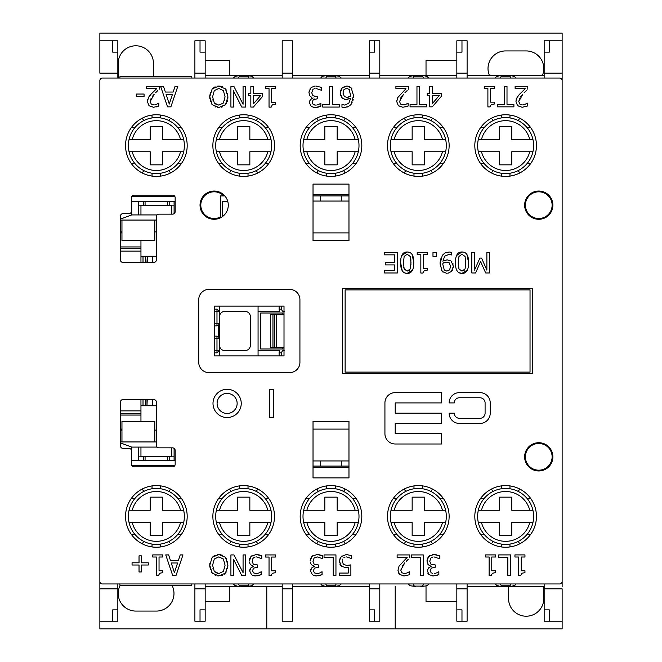 <?xml version="1.0" encoding="UTF-8"?>
<svg xmlns="http://www.w3.org/2000/svg" width="662" height="662" viewBox="0 0 662 662"><rect width="100%" height="100%" fill="white"/><g stroke="black" fill="none" stroke-linecap="round" stroke-linejoin="round"><path stroke-width="0.99" d="M219.544 350.264A2.565 2.565 0 0 1 219.329 351.29A2.565 2.565 0 0 0 219.544 350.264L219.544 338.704L216.979 338.704L216.979 350.264L219.544 350.264L216.979 352.829L214.662 352.829M214.662 309.171L216.979 309.171L219.544 311.736L216.979 311.736L216.979 323.296L219.544 323.296L219.544 311.736A2.565 2.565 0 0 0 219.329 310.71A2.565 2.565 0 0 1 219.544 311.736M258.064 306.092L258.064 355.908M219.544 355.908L219.544 306.092M219.544 316.618A5.139 5.139 0 0 1 224.683 311.479L245.221 311.479A5.139 5.139 0 0 1 250.36 316.618L250.36 345.382A5.139 5.139 0 0 1 245.221 350.521L224.683 350.521A5.139 5.139 0 0 1 219.544 345.382M219.544 323.296A2.565 2.565 0 0 1 219.329 324.322A2.565 2.565 0 0 0 219.544 323.296L218.352 325.464L218.352 336.536L219.544 338.704M214.662 336.139L216.979 336.139L216.979 338.704L214.662 338.704M218.352 336.536L216.979 336.139M214.662 323.296L216.979 323.296L216.979 325.861L218.352 325.464M216.979 325.861L214.662 325.861M279.124 306.092L279.124 309.171L281.689 309.171A2.565 2.565 0 0 0 284.006 311.728L284.263 311.736M284.263 350.264L284.006 350.264A2.565 2.565 0 0 0 281.689 352.829L279.124 352.829L279.124 355.908M284.006 348.973L260.638 348.973L260.638 313.027L284.006 313.027M284.006 314.822L270.394 314.822L270.394 347.178L284.006 347.178M282.202 348.973L282.202 347.178M282.202 314.822L282.202 313.027M279.124 352.829A5.139 5.139 0 0 1 279.811 350.264L258.064 350.264M281.689 355.908L281.689 352.829M281.689 309.171L281.689 306.092M258.064 311.736L279.811 311.736A5.139 5.139 0 0 1 279.124 309.171M194.893 583.958L194.893 621.196L200.023 621.196L200.023 609.868L205.162 609.868L205.162 583.958M205.162 609.868L205.162 621.196L200.023 621.196L200.023 609.868M530.03 289.906L530.03 372.094L345.125 372.094L345.125 289.906L530.03 289.906M342.56 373.633L342.56 288.367L532.596 288.367L532.596 373.633L342.56 373.633M102.436 583.958A2.565 2.565 0 0 1 99.871 581.393L99.871 80.607A2.565 2.565 0 0 1 102.436 78.042L559.564 78.042A2.565 2.565 0 0 1 562.129 80.607L562.129 581.393A2.565 2.565 0 0 1 559.564 583.958L102.436 583.958M226.313 571.918L224.418 574.12M222.581 575.212L221.48 575.584M209.854 567.168L209.755 565.207L212.221 573.135L218.841 575.915L217.235 575.799M215.928 575.501L215.067 575.187M212.221 573.135L211.236 571.72M210.4 569.775L210.168 568.948M217.219 554.624L218.841 554.508L212.221 557.305L209.755 565.207L209.854 563.288M212.221 557.305L215.084 555.219M218.841 575.915L225.452 573.135L227.918 565.207L225.469 557.305L218.841 554.508L220.446 554.615M221.811 554.93L222.589 555.211M225.469 557.305L226.33 558.496M227.587 561.823L227.769 562.89M227.918 565.207L227.645 568.319M397.713 97.703L396.745 101.634L398.367 105.754L402.877 107.277L408.131 106.044L405.765 106.872M402.877 107.277L398.243 105.63M396.745 101.634L396.795 100.69M397.812 97.521L405.988 88.683L397.812 97.521M404.904 92.779L407.171 90.545M405.525 104.422L403.075 104.894L400.56 104.066L399.542 101.485L403.605 94.161L400.402 98.29M403.075 104.894L404.11 104.811M408.131 106.044L408.131 103.115L405.988 104.248L407.113 103.677M341.096 89.411L342.113 88.013L340.185 93.176L342.411 98.423L346.392 99.639L350.67 98.208L345.481 99.598M344.885 99.523L344.397 99.424M342.411 98.423L341.6 97.67M340.591 95.882L340.384 95.163M340.185 93.176L340.707 90.255M344.116 86.598L346.706 86.085L342.113 88.013L343.123 87.152M349.346 86.598L351.241 87.947L347.525 86.126M352.126 102.66L351.257 104.133L353.5 95.543L351.241 87.947L352.018 88.965M353.5 95.543L353.417 97.604M353.21 99.176L352.954 100.376M346.06 107.302L344.298 107.443L348.369 106.574L350.736 104.786M348.229 106.64L347.459 106.954M342.171 107.227L343.76 107.434M343.487 107.418L343.015 107.376M518.263 95.742L519.794 94.012L517.047 97.521L515.979 101.634L517.601 105.754L522.103 107.277L527.366 106.044L524.991 106.872M522.103 107.277L517.477 105.63M515.979 101.634L516.021 100.69M516.137 99.937L516.261 99.399M517.047 97.521L517.477 96.801M519.794 94.012L525.223 88.683L519.794 94.012M524.014 92.903L526.472 90.471M519.72 98.133L518.776 101.485L522.839 94.161L520.771 96.602M524.759 104.422L523.336 104.811M525.223 104.248L527.217 103.115L525.223 104.248M226.313 103.495L225.452 104.712L227.918 96.793L227.852 98.406M227.463 100.69L227.273 101.336M209.854 98.746L209.755 96.793L212.221 104.712L218.841 107.492L225.452 104.712L224.418 105.705M222.581 106.789L221.48 107.161M218.841 107.492L217.235 107.376M215.928 107.079L215.067 106.764M212.221 104.712L211.236 103.297M210.4 101.352L210.168 100.533M212.146 88.956L209.755 96.793L209.854 94.865M210.127 93.218L210.384 92.266M217.219 86.201L218.841 86.085L212.221 88.882L215.084 86.796M227.918 96.793L225.469 88.882L218.841 86.085L220.446 86.201M221.811 86.507L222.589 86.788M225.469 88.882L226.33 90.073M227.587 93.4L227.769 94.467M149.703 95.742L151.226 94.012L148.478 97.521L147.411 101.634L149.033 105.754L153.543 107.277L158.797 106.044L156.431 106.872M153.543 107.277L148.909 105.63M147.411 101.634L147.46 100.69M147.568 99.937L147.692 99.399M148.478 97.521L148.917 96.801M151.226 94.012L156.654 88.683L151.226 94.012M155.57 92.779L157.829 90.545M151.159 98.133L150.208 101.485L154.271 94.161L152.202 96.602M156.191 104.422L154.776 104.811M158.797 106.044L158.797 103.115L156.654 104.248L157.779 103.677M313.507 89.08L314.864 88.576M314.673 105.035L315.708 105.117L313.209 104.48L312.125 102.246L313.292 99.689L317.222 98.803L317.222 96.52L312.96 95.791L311.728 92.812L312.861 89.61L312.017 90.959M314.334 96.362L314.798 96.445M314.632 99.027L313.292 99.689M313.209 104.48L313.987 104.869M318.116 104.662L316.626 105.043M318.372 107.112L315.493 107.492L320.656 106.325M311.512 106.557L314.433 107.451M313.672 107.352L313.052 107.211M311.951 98.357L313.126 97.935L310.445 99.557L309.328 102.536L311.165 106.325L309.328 102.536L309.609 100.955M309.973 100.194L310.47 99.523M310.519 96.544L311.736 97.306M309.948 89.006L310.743 87.98L308.931 92.614L309.899 95.882M308.931 92.614L309.402 90.057M314.574 86.159L311.372 87.425M315.973 88.468L321.418 90.264L321.418 87.351L315.807 86.085L318.869 86.457M346.971 567.698L348.229 567.591L348.229 573.069L339.606 573.069L339.606 575.485L350.877 575.485L350.877 564.893L346.814 565.398L349.817 565.1M348.229 567.591L347.252 567.682M339.581 562.849L339.49 561.467L341.609 566.424L346.367 567.706L341.609 566.424L340.467 565.24M340.045 564.496L339.854 564.041M346.35 554.508L351.729 555.675L346.35 554.508L341.302 556.519L339.565 560.317M339.788 559.249L339.962 558.72M341.302 556.519L342.064 555.84M343.876 557.636L345.159 557.032M342.411 560.102L342.742 559.084M315.559 564.785L316.022 564.868M319.341 573.085L317.843 573.466M313.093 575.179L316.717 575.915L322.08 574.649L319.68 575.518M319.638 575.526L318.348 575.791M316.717 575.915L315.162 575.816M311.628 564.868L314.351 566.358L311.67 567.971L310.552 570.958L312.39 574.748L310.552 570.958L310.735 569.659M314.351 566.159L313.813 566.027M310.221 562.046L311.289 564.521M310.643 558.438L311.968 556.403L310.155 561.028L310.329 559.423M316.933 573.532L314.433 572.903L313.349 570.669L314.516 568.112L318.447 567.226L318.447 564.943L314.185 564.214L312.952 561.235L314.086 558.033L317.197 556.883L322.642 558.687L322.642 555.774L317.032 554.508L311.968 556.403L312.745 555.732M317.032 554.508L320.094 554.88M431.516 557.495L432.865 556.999M432.344 564.785L432.948 564.885M432.675 573.457L431.996 573.292M436.126 573.085L434.628 573.466M427.95 557.429L428.753 556.403L426.94 561.028L428.372 564.827L431.136 566.358L428.455 567.971L427.338 570.958L429.175 574.748L433.502 575.915L438.856 574.649L436.457 575.518M436.423 575.526L435.133 575.791M433.502 575.915L432.435 575.874M431.525 575.741L431.061 575.634M429.175 574.748L427.9 573.35M427.338 570.958L427.52 569.659M431.136 566.159L429.762 565.737M428.372 564.827L427.9 564.305M426.94 561.028L427.412 558.48M432.228 554.64L433.817 554.508L428.753 556.403L429.53 555.732M433.982 556.883L439.427 558.687L439.427 555.774L433.817 554.508L436.879 554.88M406.989 575.51L404.101 575.915L408.95 574.873M398.648 573.184L397.97 570.272L399.591 574.393L404.101 575.915L401.991 575.675M400.212 574.889L399.591 574.393M397.97 570.272L399.037 566.159L407.213 557.321L399.037 566.159L397.97 570.272M406.129 561.417L408.388 559.183M406.749 573.06L404.3 573.532L401.784 572.704L400.767 570.123L404.83 562.799L402.364 565.787M404.3 573.532L405.334 573.449M409.356 574.682L409.356 571.753L407.213 572.887L408.338 572.324M253.877 557.495L255.226 556.999M258.453 573.093L256.07 573.532L253.571 572.903L252.495 570.669L253.654 568.112L257.584 567.226L257.584 564.943L253.323 564.214L252.09 561.235L253.223 558.033L252.23 559.887M254.696 564.785L255.3 564.885M256.07 573.532L256.988 573.466M252.239 575.179L255.855 575.915L261.217 574.649L258.817 575.518M258.776 575.526L257.485 575.791M255.855 575.915L254.299 575.816M252.098 565.729L250.724 564.827L253.488 566.358L250.807 567.971L249.698 570.958L251.527 574.748L249.698 570.958L249.872 569.659M253.488 566.159L252.958 566.027M249.359 562.046L250.162 564.173M250.31 557.429L251.113 556.403L249.293 561.028L249.773 558.48M256.335 556.883L261.78 558.687L261.78 555.774L256.169 554.508L251.113 556.403L251.891 555.732M256.169 554.508L259.231 554.88M402.223 270.725L400.634 262.698L400.891 258.743M401.76 255.507L407.188 251.99L409.621 252.412M412.178 254.63L413.767 262.682L413.51 266.654M412.608 269.972L407.188 273.389L404.772 272.959M455.696 266.554L455.696 258.743M456.565 255.507L462.002 251.99L464.426 252.412M466.983 254.63L468.58 262.682L468.324 266.654M467.413 269.972L462.002 273.389L459.08 272.727M447.181 259.835L451.145 261.051L447.181 259.835L443.763 260.729M452.444 270.079L451.443 271.453L453.379 266.29L451.145 261.051L451.939 261.796M452.974 263.6L453.122 264.105M453.379 266.29L453.296 267.514M451.443 271.453L447.86 273.307M443.019 272.19L441.513 270.518M449.208 252.023L445.17 252.867L442.324 255.309L440.056 263.931L440.147 261.937M440.329 260.563L440.677 258.908M442.324 255.309L444.922 253M449.266 252.023L451.592 252.305L449.266 252.023M125.548 145.582A30.816 30.816 0 0 1 171.781 118.895A30.816 30.816 0 0 1 171.781 172.269A30.816 30.816 0 0 1 125.548 145.582M212.866 145.582A30.816 30.816 0 0 1 259.09 118.895A30.816 30.816 0 0 1 259.09 172.269A30.816 30.816 0 0 1 212.866 145.582M300.184 145.582A30.816 30.816 0 0 1 346.408 118.895A30.816 30.816 0 0 1 346.408 172.269A30.816 30.816 0 0 1 300.184 145.582M387.502 145.582A30.816 30.816 0 0 1 433.726 118.895A30.816 30.816 0 0 1 433.726 172.269A30.816 30.816 0 0 1 387.502 145.582M474.811 145.582A30.816 30.816 0 0 1 521.044 118.895A30.816 30.816 0 0 1 521.044 172.269A30.816 30.816 0 0 1 474.811 145.582M552.886 205.162A14.125 14.125 0 0 1 531.694 217.393A14.125 14.125 0 0 1 531.694 192.932A14.125 14.125 0 0 1 552.886 205.162M228.274 205.162A14.125 14.125 0 0 1 207.09 217.393A14.125 14.125 0 0 1 207.09 192.932A14.125 14.125 0 0 1 228.274 205.162M198.741 362.329L198.741 299.671A10.269 10.269 0 0 1 209.018 289.393L289.65 289.393A10.269 10.269 0 0 1 299.927 299.671L299.927 362.329A10.269 10.269 0 0 1 289.65 372.607L209.018 372.607A10.269 10.269 0 0 1 198.741 362.329M348.973 184.102L348.973 240.604L313.027 240.604L313.027 184.102L348.973 184.102M131.506 211.07A2.565 2.565 0 0 1 128.941 213.636L122.983 213.636A2.565 2.565 0 0 0 120.418 216.209L120.418 259.86A2.565 2.565 0 0 0 122.983 262.433L153.799 262.433A2.565 2.565 0 0 0 156.373 259.86L156.373 216.722A2.565 2.565 0 0 1 158.938 214.149L172.6 214.149A2.565 2.565 0 0 0 175.165 211.583L175.165 197.715A2.565 2.565 0 0 0 172.6 195.149L134.08 195.149A2.565 2.565 0 0 0 131.506 197.715L131.506 211.07M125.548 516.418A30.816 30.816 0 0 1 171.781 489.731A30.816 30.816 0 0 1 171.781 543.105A30.816 30.816 0 0 1 125.548 516.418M212.866 516.418A30.816 30.816 0 0 1 259.09 489.731A30.816 30.816 0 0 1 259.09 543.105A30.816 30.816 0 0 1 212.866 516.418M300.184 516.418A30.816 30.816 0 0 1 346.408 489.731A30.816 30.816 0 0 1 346.408 543.105A30.816 30.816 0 0 1 300.184 516.418M387.502 516.418A30.816 30.816 0 0 1 433.726 489.731A30.816 30.816 0 0 1 433.726 543.105A30.816 30.816 0 0 1 387.502 516.418M474.811 516.418A30.816 30.816 0 0 1 521.044 489.731A30.816 30.816 0 0 1 521.044 543.105A30.816 30.816 0 0 1 474.811 516.418M552.886 456.838A14.125 14.125 0 0 1 531.694 469.068A14.125 14.125 0 0 1 531.694 444.607A14.125 14.125 0 0 1 552.886 456.838M313.027 477.898L313.027 421.396L348.973 421.396L348.973 477.898L313.027 477.898M128.941 448.364A2.565 2.565 0 0 1 131.506 450.93L131.506 464.285A2.565 2.565 0 0 0 134.08 466.851L172.6 466.851A2.565 2.565 0 0 0 175.165 464.285L175.165 450.417A2.565 2.565 0 0 0 172.6 447.851L158.938 447.851A2.565 2.565 0 0 1 156.373 445.278L156.373 402.14A2.565 2.565 0 0 0 153.799 399.567L122.983 399.567A2.565 2.565 0 0 0 120.418 402.14L120.418 445.791A2.565 2.565 0 0 0 122.983 448.364L128.941 448.364M212.601 565.207L214.289 559.018L218.824 556.866L223.375 559.018L225.072 565.207L223.392 571.422L218.824 573.549L214.281 571.422L212.601 565.207M224.641 568.79L224.848 567.855M214.281 571.422L215.829 572.804M217.037 573.317L218.824 573.549M212.874 568.12L213.04 568.815M408.57 89.213L408.57 86.3L395.901 86.3L395.901 88.683L405.988 88.683M416.961 86.3L416.961 104.414L410.068 104.414L410.068 106.847L426.585 106.847L426.585 104.414L419.691 104.414L419.691 86.3L416.961 86.3M350.67 98.208L348.8 103.33L344.662 105.059L341.964 104.513L341.964 107.161M342.982 93.061L344 89.511L346.689 88.327L349.255 89.494L350.67 96.222L347.004 97.355L344.381 96.635L342.982 93.061M347.004 97.355L348.237 97.231M349.884 96.66L350.67 96.222L350.719 94.923M343.561 90.156L343.106 91.53M527.796 89.213L527.796 86.3L515.127 86.3L515.127 88.683L525.223 88.683M527.366 106.044L527.217 103.115M522.301 104.894L519.794 104.066L518.776 101.485M233.463 90.793L241.738 107.062L245.619 107.062L245.619 86.515L243.07 86.515L243.07 104.232L233.976 86.515L230.914 86.515L230.914 107.062L233.463 107.062L233.463 90.793M504.27 86.3L504.27 104.414L497.385 104.414L497.385 106.847L513.894 106.847L513.894 104.414L507.001 104.414L507.001 86.3L504.27 86.3M212.601 96.793L214.289 90.595L218.824 88.451L223.375 90.595L225.072 96.793L223.392 102.999L218.824 105.134L214.281 102.999L212.601 96.793M212.874 99.697L213.04 100.392M214.281 102.999L216.722 104.795M224.641 100.367L224.848 99.432M487.894 106.913L490.021 106.913L491.154 104.646L494.266 104.05L494.266 102.163L490.542 102.163L490.542 88.402L494.266 88.402L494.266 86.3L484.245 86.3L484.245 88.402L487.894 88.402L487.894 106.913M153.741 104.894L151.226 104.066L150.208 101.485M159.236 89.213L159.236 86.3L146.567 86.3L146.567 88.683L156.654 88.683M429.712 106.847L432.245 106.847L441.43 96.255L441.43 93.359L432.36 93.359L432.36 86.3L429.712 86.3L429.712 93.359L427.263 93.359L427.263 95.576L429.712 95.576L429.712 106.847M432.36 95.576L439.27 95.576L432.36 103.595L432.36 95.576M136.289 94.045L136.289 96.536L144.068 96.536L144.068 94.045L136.289 94.045M329.643 86.515L329.643 104.629L322.75 104.629L322.75 107.062L339.267 107.062L339.267 104.629L332.374 104.629L332.374 86.515L329.643 86.515M178.335 560.648L170.498 560.648L168.628 554.905L165.748 554.905L172.674 575.452L176.042 575.452L182.969 554.905L180.205 554.905L178.335 560.648M171.243 562.981L177.59 562.981L174.429 572.655L171.243 562.981M320.855 106.226L320.855 103.313L318.654 104.464M346.814 565.398L343.454 564.446L342.287 561.484M346.3 556.883L351.729 558.587L351.729 555.675M269.037 107.128L271.172 107.128L272.305 104.861L275.417 104.265L275.417 102.387L271.685 102.387L271.685 88.617L275.417 88.617L275.417 86.515L265.396 86.515L265.396 88.617L269.037 88.617L269.037 107.128M324.041 557.371L333.218 557.371L333.218 575.485L335.948 575.485L335.948 554.938L324.041 554.938L324.041 557.371M250.84 107.062L253.372 107.062L262.566 96.47L262.566 93.574L253.488 93.574L253.488 86.515L250.84 86.515L250.84 93.574L248.399 93.574L248.399 95.791L250.84 95.791L250.84 107.062M253.488 95.791L260.398 95.791L253.488 103.818L253.488 95.791M322.08 574.649L322.08 571.736L319.878 572.887M175.049 86.3L173.187 92.043L165.343 92.043L163.481 86.3L160.601 86.3L167.527 106.847L170.887 106.847L177.813 86.3L175.049 86.3M166.096 94.376L172.434 94.376L169.273 104.05L166.096 94.376M438.856 574.649L438.856 571.736L436.663 572.887M431.219 572.903L430.134 570.669L431.301 568.112L435.232 567.226L435.232 564.943L430.97 564.214L429.737 561.235L430.871 558.033M156.398 575.518L158.524 575.518L159.658 573.251L162.769 572.655L162.769 570.768L159.037 570.768L159.037 557.007L162.769 557.007L162.769 554.905L152.748 554.905L152.748 557.007L156.398 557.007L156.398 575.518M411.359 557.371L420.527 557.371L420.527 575.485L423.258 575.485L423.258 554.938L411.359 554.938L411.359 557.371M139.028 571.968L141.329 571.968L141.329 565.009L148.288 565.009L148.288 562.799L141.329 562.799L141.329 555.84L139.028 555.84L139.028 562.799L132.069 562.799L132.069 565.009L139.028 565.009L139.028 571.968M409.795 557.851L409.795 554.938L397.117 554.938L397.117 557.321L407.213 557.321M269.037 575.551L271.172 575.551L272.305 573.284L275.417 572.688L275.417 570.801L271.685 570.801L271.685 557.04L275.417 557.04L275.417 554.938L265.396 554.938L265.396 557.04L269.037 557.04L269.037 575.551M520.713 575.518L521.846 573.251L524.958 572.655L524.958 570.768L521.234 570.768L521.234 557.007L524.958 557.007L524.958 554.905L514.937 554.905L514.937 557.007L518.586 557.007L518.586 575.518L520.713 575.518M261.217 574.649L261.217 571.736L259.016 572.887M498.668 557.338L507.845 557.338L507.845 575.452L510.576 575.452L510.576 554.905L498.668 554.905L498.668 557.338M233.463 575.485L233.463 559.216L241.738 575.485L245.619 575.485L245.619 554.938L243.07 554.938L243.07 572.655L233.976 554.938L230.914 554.938L230.914 575.485L233.463 575.485M491.245 575.518L492.379 573.251L495.49 572.655L495.49 570.768L491.758 570.768L491.758 557.007L495.49 557.007L495.49 554.905L485.469 554.905L485.469 557.007L489.119 557.007L489.119 575.518L491.245 575.518M407.188 251.99C402.777 251.874 400.584 255.441 400.634 262.698C400.568 269.831 402.753 273.398 407.188 273.389C411.623 273.522 413.816 269.955 413.767 262.682C413.841 255.507 411.648 251.949 407.188 251.99M404.159 256.434L407.188 254.274L410.274 256.484L410.97 262.682L410.258 268.938L407.188 271.106L404.176 268.971L403.431 262.698L404.159 256.434M410.258 268.938L410.746 266.943M410.928 264.767L410.837 259.065M409.075 270.568L409.861 269.715M403.431 262.698L403.506 265.346M403.679 267.009L404.176 268.971M462.002 251.99C457.583 251.874 455.398 255.441 455.439 262.698C455.373 269.831 457.558 273.398 462.002 273.389C466.437 273.522 468.63 269.955 468.58 262.682C468.646 255.507 466.453 251.949 462.002 251.99M458.973 256.434L462.002 254.274L465.08 256.484L465.783 262.682L465.063 268.938L462.002 271.106L458.989 268.971L458.236 262.698L458.973 256.434M465.783 262.682L465.643 259.065M463.88 270.568L464.666 269.715M458.236 262.698L458.319 265.346M458.485 267.009L458.989 268.971M489.425 272.967L489.425 252.421L486.876 252.421L486.876 270.121L481.564 258.089L479.9 258.089L474.538 270.121L474.538 252.421L471.807 252.421L471.807 272.967L475.606 272.967L480.562 261.531L485.693 272.967L489.425 272.967M436.275 252.421L432.981 252.421L432.981 256.351L436.275 256.351L436.275 252.421M442.903 261.267L444.657 256.186L448.894 254.407L451.592 254.953L451.592 252.305M440.056 263.931L442.29 271.536L446.85 273.389M442.837 264.543L442.886 263.244L446.569 262.111L449.184 262.831L450.582 266.414L449.572 269.922L446.867 271.139L444.285 269.972L442.837 264.461M445.22 262.276L443.54 262.864M420.842 273.034L422.977 273.034L424.11 270.775L427.222 270.17L427.222 268.292L423.49 268.292L423.49 254.522L427.222 254.522L427.222 252.421L417.201 252.421L417.201 254.522L420.842 254.522L420.842 273.034M394.693 262.483L385.251 262.483L385.251 264.908L394.693 264.908L394.693 270.535L384.564 270.535L384.564 272.967L397.415 272.967L397.415 252.421L384.564 252.421L384.564 254.853L394.693 254.853L394.693 262.483M212.998 403.423A14.125 14.125 0 0 0 234.183 415.653A14.125 14.125 0 0 0 234.183 391.192A14.125 14.125 0 0 0 212.998 403.423M217.103 403.423A10.013 10.013 0 0 1 232.13 394.751A10.013 10.013 0 0 1 232.13 412.095A10.013 10.013 0 0 1 217.103 403.423M273.605 417.548L273.605 389.297L269.492 389.297L269.492 417.548L273.605 417.548M479.95 392.632L459.403 392.632A10.269 10.269 0 0 0 449.134 402.91L454.273 402.91A5.139 5.139 0 0 1 459.403 397.771L479.95 397.771A5.139 5.139 0 0 1 485.089 402.91L485.089 413.179A5.139 5.139 0 0 1 479.95 418.318L459.403 418.318A5.139 5.139 0 0 1 454.273 413.179L449.134 413.179A10.269 10.269 0 0 0 459.403 423.448L479.95 423.448A10.269 10.269 0 0 0 490.219 413.179L490.219 402.91A10.269 10.269 0 0 0 479.95 392.632M441.43 413.179L395.206 413.179L395.206 402.91L441.43 402.91L441.43 392.632L395.206 392.632A10.269 10.269 0 0 0 384.928 402.91L384.928 433.726A10.269 10.269 0 0 0 395.206 443.995L441.43 443.995L441.43 433.726L395.206 433.726L395.206 423.448L441.43 423.448L441.43 413.179M348.973 467.62L313.027 467.62M313.027 429.1L348.973 429.1M348.973 460.942L313.027 460.942M214.662 306.092L214.662 355.908L284.006 355.908L284.006 306.092L214.662 306.092M313.027 194.38L348.973 194.38M222.291 216.706L222.291 201.314L227.745 201.314M313.027 232.9L348.973 232.9M313.027 201.058L348.973 201.058M467.107 78.042L467.107 40.804L456.838 40.804L456.838 73.159L467.107 73.159M456.838 73.159L456.838 78.042M456.838 583.958L456.838 609.868L461.977 609.868L461.977 621.196L467.107 621.196L467.107 588.841L456.838 588.841M467.107 588.841L467.107 583.958M99.871 563.412L99.871 621.196L112.714 621.196L112.714 609.868L117.844 609.868L117.844 588.841L99.871 588.841L99.871 581.393M117.844 588.841L117.844 583.958M205.162 588.841L194.893 588.841M117.844 78.042L117.844 52.133L112.714 52.133L112.714 40.804L99.871 40.804L99.871 73.159L117.844 73.159M99.871 80.607L99.871 98.588M156.373 430.126L154.825 430.126M156.373 441.943L154.825 441.943L154.825 421.396L121.957 421.396L121.957 441.943L120.418 441.943M205.162 78.042L205.162 52.133L200.023 52.133L200.023 40.804L194.893 40.804L194.893 73.159L205.162 73.159M194.893 73.159L194.893 78.042M220.57 217.74L220.57 216.871A13.356 13.356 0 0 1 205.783 194.752A13.356 13.356 0 0 1 223.789 195.919L224.832 195.919M131.854 465.568L174.826 465.568M120.418 220.057L156.373 220.057M156.373 231.874L154.825 231.874M121.957 430.126L120.418 430.126M174.826 196.432L131.854 196.432M282.202 583.958L282.202 621.196L292.48 621.196L292.48 588.841L282.202 588.841M292.48 588.841L292.48 583.958M348.973 466.081L313.027 466.081M379.798 78.042L379.798 40.804L374.659 40.804L374.659 52.133L369.52 52.133L369.52 73.159L379.798 73.159M369.52 73.159L369.52 78.042M313.027 195.919L348.973 195.919M525.405 205.162A13.356 13.356 0 0 1 545.438 193.602A13.356 13.356 0 0 1 545.438 216.731A13.356 13.356 0 0 1 525.405 205.162M562.129 85.746L562.129 40.804L544.156 40.804L544.156 73.159L562.129 73.159L562.129 75.476M544.156 73.159L544.156 78.042M525.405 456.838A13.356 13.356 0 0 1 545.438 445.269A13.356 13.356 0 0 1 545.438 468.398A13.356 13.356 0 0 1 525.405 456.838M270.99 139.417A27.994 27.994 0 0 0 216.383 139.417L219.552 139.417A24.908 24.908 0 0 1 267.82 139.417L270.99 139.417A27.994 27.994 0 0 1 270.99 151.747L267.82 151.747A24.908 24.908 0 0 1 219.552 151.747L216.383 151.747A27.994 27.994 0 0 0 270.99 151.747M216.383 151.747A27.994 27.994 0 0 1 216.383 139.417M219.552 139.417L237.517 139.417L237.517 126.326L249.847 126.326L249.847 139.417L267.82 139.417M267.82 151.747L249.847 151.747L249.847 164.846L237.517 164.846L237.517 151.747L219.552 151.747M320.731 195.919L320.731 201.058M341.269 195.919L341.269 201.058M358.308 139.417A27.994 27.994 0 0 0 303.692 139.417L306.862 139.417A24.908 24.908 0 0 1 355.138 139.417L358.308 139.417A27.994 27.994 0 0 1 358.308 151.747L355.138 151.747A24.908 24.908 0 0 1 306.862 151.747L303.692 151.747A27.994 27.994 0 0 0 358.308 151.747M303.692 151.747A27.994 27.994 0 0 1 303.692 139.417M306.862 139.417L324.835 139.417L324.835 126.326L337.165 126.326L337.165 139.417L355.138 139.417M355.138 151.747L337.165 151.747L337.165 164.846L324.835 164.846L324.835 151.747L306.862 151.747M445.617 139.417A27.994 27.994 0 0 0 391.01 139.417L394.18 139.417A24.908 24.908 0 0 1 442.448 139.417L445.617 139.417A27.994 27.994 0 0 1 445.617 151.747L442.448 151.747A24.908 24.908 0 0 1 394.18 151.747L391.01 151.747A27.994 27.994 0 0 0 445.617 151.747M391.01 151.747A27.994 27.994 0 0 1 391.01 139.417M394.18 139.417L412.153 139.417L412.153 126.326L424.483 126.326L424.483 139.417L442.448 139.417M442.448 151.747L424.483 151.747L424.483 164.846L412.153 164.846L412.153 151.747L394.18 151.747M532.935 139.417A27.994 27.994 0 0 0 478.328 139.417L481.497 139.417A24.908 24.908 0 0 1 529.766 139.417L532.935 139.417A27.994 27.994 0 0 1 532.935 151.747L529.766 151.747A24.908 24.908 0 0 1 481.497 151.747L478.328 151.747A27.994 27.994 0 0 0 532.935 151.747M478.328 151.747A27.994 27.994 0 0 1 478.328 139.417M481.497 139.417L499.471 139.417L499.471 126.326L511.792 126.326L511.792 139.417L529.766 139.417M529.766 151.747L511.792 151.747L511.792 164.846L499.471 164.846L499.471 151.747L481.497 151.747M478.328 522.583A27.994 27.994 0 0 0 532.935 522.583L529.766 522.583A24.908 24.908 0 0 1 481.497 522.583L478.328 522.583A27.994 27.994 0 0 1 478.328 510.253L481.497 510.253A24.908 24.908 0 0 1 529.766 510.253L532.935 510.253A27.994 27.994 0 0 0 478.328 510.253M532.935 510.253A27.994 27.994 0 0 1 532.935 522.583M529.766 522.583L511.792 522.583L511.792 535.674L499.471 535.674L499.471 522.583L481.497 522.583M481.497 510.253L499.471 510.253L499.471 497.154L511.792 497.154L511.792 510.253L529.766 510.253M374.659 609.868L374.659 621.196L369.52 621.196L369.52 609.868L374.659 609.868L374.659 621.196L379.798 621.196L379.798 583.958M369.52 583.958L369.52 609.868M292.48 73.159L292.48 40.804L282.202 40.804L282.202 73.159L292.48 73.159L292.48 78.042M461.977 609.868L461.977 621.196L456.838 621.196L456.838 609.868M369.52 52.133L369.52 40.804L374.659 40.804L374.659 52.133M282.202 73.159L282.202 78.042M379.798 588.841L369.52 588.841M121.957 231.874L120.418 231.874M544.156 583.958L544.156 609.868L549.286 609.868L549.286 621.196L562.129 621.196L562.129 588.841L544.156 588.841M562.129 586.524L562.129 576.254M549.286 609.868L549.286 621.196L544.156 621.196L544.156 609.868M223.789 195.919L220.57 195.919L220.57 216.871M112.714 609.868L112.714 621.196L117.844 621.196L117.844 609.868M270.99 510.253A27.994 27.994 0 0 0 216.383 510.253L219.552 510.253A24.908 24.908 0 0 1 267.82 510.253L270.99 510.253A27.994 27.994 0 0 1 270.99 522.583L267.82 522.583A24.908 24.908 0 0 1 219.552 522.583L216.383 522.583A27.994 27.994 0 0 0 270.99 522.583M216.383 522.583A27.994 27.994 0 0 1 216.383 510.253M219.552 510.253L237.517 510.253L237.517 497.154L249.847 497.154L249.847 510.253L267.82 510.253M267.82 522.583L249.847 522.583L249.847 535.674L237.517 535.674L237.517 522.583L219.552 522.583M121.957 441.943L154.825 441.943M131.506 460.512L131.713 447.082L120.418 442.895M175.165 460.429L131.713 460.429M131.713 447.082L157.101 447.082M303.692 522.583A27.994 27.994 0 0 0 358.308 522.583L355.138 522.583A24.908 24.908 0 0 1 306.862 522.583L303.692 522.583A27.994 27.994 0 0 1 303.692 510.253L306.862 510.253A24.908 24.908 0 0 1 355.138 510.253L358.308 510.253A27.994 27.994 0 0 0 303.692 510.253M358.308 510.253A27.994 27.994 0 0 1 358.308 522.583M355.138 522.583L337.165 522.583L337.165 535.674L324.835 535.674L324.835 522.583L306.862 522.583M306.862 510.253L324.835 510.253L324.835 497.154L337.165 497.154L337.165 510.253L355.138 510.253M320.731 466.081L320.731 460.942M341.269 466.081L341.269 460.942M391.01 522.583A27.994 27.994 0 0 0 445.617 522.583L442.448 522.583A24.908 24.908 0 0 1 394.18 522.583L391.01 522.583A27.994 27.994 0 0 1 391.01 510.253L394.18 510.253A24.908 24.908 0 0 1 442.448 510.253L445.617 510.253A27.994 27.994 0 0 0 391.01 510.253M445.617 510.253A27.994 27.994 0 0 1 445.617 522.583M442.448 522.583L424.483 522.583L424.483 535.674L412.153 535.674L412.153 522.583L394.18 522.583M394.18 510.253L412.153 510.253L412.153 497.154L424.483 497.154L424.483 510.253L442.448 510.253M200.023 52.133L200.023 40.804L205.162 40.804L205.162 52.133M117.844 52.133L117.844 40.804L112.714 40.804L112.714 52.133M461.977 52.133L461.977 40.804L461.977 52.133L456.838 52.133M549.286 52.133L549.286 40.804L549.286 52.133L544.156 52.133M154.825 220.057L154.825 240.604L121.957 240.604L121.957 220.057M175.165 201.571L131.713 201.571L131.713 214.918L157.101 214.918M120.418 219.105L131.713 214.918M408.04 583.958L410.299 585.771L415.744 586.524L413.932 585.771L413.179 583.958M423.068 585.316L423.448 583.958L422.704 585.771L420.883 586.524L425.691 585.969L427.826 585.076L428.587 583.958M320.731 583.958L321.906 585.324L325.092 586.275L328.435 586.524L326.614 585.771L325.861 583.958L326.002 584.786M336.139 583.958L335.386 585.771L333.565 586.524L339.018 585.771L341.269 583.958M233.413 583.958L234.596 585.324L237.774 586.275L241.117 586.524L239.296 585.771L238.552 583.958L238.684 584.786M248.821 583.958L248.068 585.771L246.256 586.524L251.701 585.771L253.96 583.958M341.269 78.042L339.018 76.229L333.565 75.476L335.386 76.229L336.139 78.042M326.25 76.684L325.861 78.042L326.614 76.229L328.435 75.476L323.627 76.031L321.492 76.924L320.731 78.042M428.587 78.042L427.404 76.676L424.226 75.725L420.883 75.476L422.704 76.229L423.448 78.042L423.316 77.214M413.212 77.636L413.932 76.229L415.744 75.476L414.031 75.534L409.72 76.444L408.04 78.042M515.905 78.042L514.722 76.676L511.544 75.725L508.201 75.476L510.013 76.229L510.766 78.042L510.634 77.214M500.753 76.916L500.497 78.042L501.25 76.229L503.062 75.476L498.966 75.865L496.119 76.924L495.358 78.042M239.727 586.118L241.117 586.524L239.296 585.771L248.068 585.771L246.256 586.524L282.202 586.524L205.162 586.524L247.654 586.11M327.045 586.118L328.435 586.524L326.614 585.771L335.386 585.771L333.565 586.524L369.52 586.524L292.48 586.524L334.972 586.11M414.362 586.118L422.265 586.118M495.358 583.958L496.541 585.324L499.719 586.275L503.062 586.524L501.25 585.771L500.497 583.958L500.629 584.786M510.51 585.084L510.766 583.958L510.013 585.771L508.201 586.524L512.297 586.135L515.144 585.076L515.905 583.958M501.672 586.118L503.062 586.524L501.25 585.771L510.013 585.771L508.201 586.524L544.156 586.524L467.107 586.524L508.201 586.524L510.071 585.713M253.96 78.042L251.701 76.229L246.256 75.476L248.068 76.229L248.821 78.042M238.577 77.636L239.296 76.229L241.117 75.476L239.404 75.534L235.093 76.444L233.413 78.042M239.239 76.287L241.117 75.476L239.296 76.229L248.068 76.229L246.256 75.476L205.162 75.476L247.638 75.882M327.045 75.882L328.435 75.476L326.614 76.229L335.386 76.229L333.565 75.476L292.48 75.476M282.202 75.476L246.256 75.476M413.866 76.296L415.744 75.476L413.932 76.229L422.704 76.229L420.883 75.476L379.798 75.476M369.52 75.476L333.565 75.476L334.955 75.882M501.184 76.287L503.062 75.476L501.25 76.229L510.013 76.229L508.201 75.476L467.107 75.476M456.838 75.476L415.744 75.476M503.062 75.476L544.156 75.476L508.201 75.476L509.583 75.882M562.129 563.412L562.129 583.958M562.129 621.196L562.129 628.9L266.794 628.9L266.794 586.524M99.871 40.804L99.871 33.1L562.129 33.1L562.129 40.804M562.129 78.042L562.129 98.588M456.838 601.419L426.022 601.419L426.022 586.524M543.701 586.524A17.617 17.617 0 0 1 543.792 588.328L543.792 598.597A17.617 17.617 0 0 1 526.174 616.214A17.617 17.617 0 0 1 508.557 598.597L508.557 588.328A17.617 17.617 0 0 1 508.648 586.524M395.206 586.524L395.206 628.9M328.435 75.476L333.565 75.476M119.905 78.042L119.905 76.759L191.806 76.759L191.806 78.042M138.648 214.918L138.648 201.571M121.957 232.9L120.418 232.9M174.089 201.571L174.089 213.677M183.672 139.417A27.994 27.994 0 0 0 129.065 139.417L132.235 139.417A24.908 24.908 0 0 1 180.503 139.417L183.672 139.417A27.994 27.994 0 0 1 183.672 151.747L180.503 151.747A24.908 24.908 0 0 1 132.235 151.747L129.065 151.747A27.994 27.994 0 0 0 183.672 151.747M129.065 151.747A27.994 27.994 0 0 1 129.065 139.417M132.235 139.417L150.208 139.417L150.208 126.326L162.529 126.326L162.529 139.417L180.503 139.417M180.503 151.747L162.529 151.747L162.529 164.846L150.208 164.846L150.208 151.747L132.235 151.747M145.069 201.571L145.069 205.162L138.648 205.162M174.089 205.162L169.207 205.162L169.207 201.571M145.069 205.162L169.207 205.162M140.956 240.604L140.956 262.433M140.956 205.162L140.956 214.918M143.017 262.433L143.017 256.748L140.956 256.748M143.017 256.748L145.326 256.748L145.326 262.433M171.781 205.162L171.781 214.149M156.373 256.748L152.517 256.748L152.517 262.433M146.989 262.433L147.245 256.748L145.326 256.748M147.245 262.433L147.245 256.748L152.517 256.748M167.668 205.162L167.668 201.571M120.418 246.943L140.956 246.943M120.418 248.697L140.956 248.697M120.418 251.113L140.956 251.113M120.418 413.303L140.956 413.303M140.956 415.057L120.418 415.057M120.418 410.887L140.956 410.887M138.648 456.838L143.53 456.838L143.53 460.429M174.089 456.838L143.53 456.838M171.781 456.838L171.781 447.851M140.956 399.567L140.956 405.252L143.017 405.252L143.017 399.567M140.956 456.838L140.956 447.082M140.956 421.396L140.956 405.252M152.517 399.567L152.517 405.252L156.373 405.252M152.517 405.252L146.989 405.252L147.245 399.567M145.326 399.567L145.326 405.252L146.989 405.252L146.989 399.567M145.326 405.252L143.017 405.252M167.668 460.429L167.668 456.838M145.069 456.838L145.069 460.429M174.089 448.323L174.089 460.429M138.648 460.429L138.648 447.082M120.418 429.1L121.957 429.1M129.065 522.583A27.994 27.994 0 0 0 183.672 522.583L180.503 522.583A24.908 24.908 0 0 1 132.235 522.583L129.065 522.583A27.994 27.994 0 0 1 129.065 510.253L132.235 510.253A24.908 24.908 0 0 1 180.503 510.253L183.672 510.253A27.994 27.994 0 0 0 129.065 510.253M183.672 510.253A27.994 27.994 0 0 1 183.672 522.583M180.503 522.583L162.529 522.583L162.529 535.674L150.208 535.674L150.208 522.583L132.235 522.583M132.235 510.253L150.208 510.253L150.208 497.154L162.529 497.154L162.529 510.253L180.503 510.253M119.905 583.958L119.905 585.241L191.806 585.241L191.806 583.958M183.473 585.241L162.082 585.249M149.645 585.241L128.238 585.249M266.794 628.9L99.871 628.9L99.871 621.196M229.3 586.524L229.3 601.419L205.162 601.419M171.955 585.249A17.617 17.617 0 0 1 156.373 611.076L135.826 611.076A17.617 17.617 0 0 1 120.244 585.241M426.022 75.476L426.022 60.581L456.838 60.581M205.162 60.581L229.3 60.581L229.3 75.476M489.433 75.476A17.617 17.617 0 0 1 505.627 50.924L526.174 50.924A17.617 17.617 0 0 1 542.368 75.476M118.755 78.042A17.617 17.617 0 0 1 118.208 73.672L118.208 63.403A17.617 17.617 0 0 1 135.826 45.786A17.617 17.617 0 0 1 153.443 63.403L153.443 73.672A17.617 17.617 0 0 1 153.17 76.759M218.65 163.564L222.225 163.564M230.964 170.515A5.139 4.659 90 0 1 229.333 172.856M222.225 127.609L218.65 127.609M229.333 118.308A5.139 4.659 90 0 1 230.964 120.65M265.139 163.564L268.714 163.564M268.714 127.609L265.139 127.609M256.409 120.65A5.139 4.659 -90 0 1 258.031 118.308M258.031 172.856A5.139 4.659 -90 0 1 256.409 170.515M218.65 534.391L222.225 534.391M230.964 541.351A5.139 4.659 90 0 1 229.333 543.692M222.225 498.436L218.65 498.436M229.333 489.144A5.139 4.659 90 0 1 230.964 491.485M265.139 534.391L268.714 534.391M268.714 498.436L265.139 498.436M256.409 491.485A5.139 4.659 -90 0 1 258.031 489.144M258.031 543.692A5.139 4.659 -90 0 1 256.409 541.351M305.968 163.564L309.543 163.564M318.273 170.515A5.139 4.659 90 0 1 316.651 172.856M309.543 127.609L305.968 127.609M316.651 118.308A5.139 4.659 90 0 1 318.273 120.65M352.457 163.564L356.032 163.564M356.032 127.609L352.457 127.609M343.727 120.65A5.139 4.659 -90 0 1 345.349 118.308M345.349 172.856A5.139 4.659 -90 0 1 343.727 170.515M393.286 163.564L396.861 163.564M405.591 170.515A5.139 4.659 90 0 1 403.969 172.856M396.861 127.609L393.286 127.609M403.969 118.308A5.139 4.659 90 0 1 405.591 120.65M439.775 163.564L443.35 163.564M443.35 127.609L439.775 127.609M431.036 120.65A5.139 4.659 -90 0 1 432.667 118.308M432.667 172.856A5.139 4.659 -90 0 1 431.036 170.515M480.604 163.564L484.17 163.564M492.909 170.515A5.139 4.659 90 0 1 491.287 172.856M484.17 127.609L480.604 127.609M491.287 118.308A5.139 4.659 90 0 1 492.909 120.65M527.084 163.564L530.659 163.564M530.659 127.609L527.084 127.609M518.354 120.65A5.139 4.659 -90 0 1 519.976 118.308M519.976 172.856A5.139 4.659 -90 0 1 518.354 170.515M356.032 498.436L352.457 498.436M343.727 491.485A5.139 4.659 -90 0 1 345.349 489.144M352.457 534.391L356.032 534.391M345.349 543.692A5.139 4.659 -90 0 1 343.727 541.351M309.543 498.436L305.968 498.436M305.968 534.391L309.543 534.391M318.273 541.351A5.139 4.659 90 0 1 316.651 543.692M316.651 489.144A5.139 4.659 90 0 1 318.273 491.485M443.35 498.436L439.775 498.436M431.036 491.485A5.139 4.659 -90 0 1 432.667 489.144M439.775 534.391L443.35 534.391M432.667 543.692A5.139 4.659 -90 0 1 431.036 541.351M396.861 498.436L393.286 498.436M393.286 534.391L396.861 534.391M405.591 541.351A5.139 4.659 90 0 1 403.969 543.692M403.969 489.144A5.139 4.659 90 0 1 405.591 491.485M530.659 498.436L527.084 498.436M518.354 491.485A5.139 4.659 -90 0 1 519.976 489.144M527.084 534.391L530.659 534.391M519.976 543.692A5.139 4.659 -90 0 1 518.354 541.351M484.17 498.436L480.604 498.436M480.604 534.391L484.17 534.391M492.909 541.351A5.139 4.659 90 0 1 491.287 543.692M491.287 489.144A5.139 4.659 90 0 1 492.909 491.485M131.341 163.564L134.916 163.564M143.646 170.515A5.139 4.659 90 0 1 142.024 172.856M134.916 127.609L131.341 127.609M142.024 118.308A5.139 4.659 90 0 1 143.646 120.65M177.83 163.564L181.396 163.564M181.396 127.609L177.83 127.609M169.091 120.65A5.139 4.659 -90 0 1 170.713 118.308M170.713 172.856A5.139 4.659 -90 0 1 169.091 170.515M181.396 498.436L177.83 498.436M169.091 491.485A5.139 4.659 -90 0 1 170.713 489.144M177.83 534.391L181.396 534.391M170.713 543.692A5.139 4.659 -90 0 1 169.091 541.351M134.916 498.436L131.341 498.436M131.341 534.391L134.916 534.391M143.646 541.351A5.139 4.659 90 0 1 142.024 543.692M142.024 489.144A5.139 4.659 90 0 1 143.646 491.485M216.979 309.171L216.979 311.736L214.662 311.736M214.662 350.264L216.979 350.264L216.979 352.829M272.959 347.178L272.959 314.822M274.498 314.822L274.498 347.178M276.277 347.178L276.277 314.822M143.53 201.571L143.53 205.162M156.373 256.235L140.956 256.235M171.781 205.675L140.956 205.675M169.207 460.429L169.207 456.838M140.956 405.765L156.373 405.765M140.956 456.325L171.781 456.325M248.027 117.927L248.027 115.072M248.027 176.092L248.027 173.237M239.346 173.237L239.346 176.092M239.346 115.072L239.346 117.927M248.027 488.763L248.027 485.908M248.027 546.928L248.027 544.073M239.346 544.073L239.346 546.928M239.346 485.908L239.346 488.763M335.344 117.927L335.344 115.072M335.344 176.092L335.344 173.237M326.656 173.237L326.656 176.092M326.656 115.072L326.656 117.927M422.654 117.927L422.654 115.072M422.654 176.092L422.654 173.237M413.973 173.237L413.973 176.092M413.973 115.072L413.973 117.927M509.972 117.927L509.972 115.072M509.972 176.092L509.972 173.237M501.291 173.237L501.291 176.092M501.291 115.072L501.291 117.927M326.656 544.073L326.656 546.928M326.656 485.908L326.656 488.763M335.344 488.763L335.344 485.908M335.344 546.928L335.344 544.073M413.973 544.073L413.973 546.928M413.973 485.908L413.973 488.763M422.654 488.763L422.654 485.908M422.654 546.928L422.654 544.073M501.291 544.073L501.291 546.928M501.291 485.908L501.291 488.763M509.972 488.763L509.972 485.908M509.972 546.928L509.972 544.073M160.709 117.927L160.709 115.072M160.709 176.092L160.709 173.237M152.028 173.237L152.028 176.092M152.028 115.072L152.028 117.927M152.028 544.073L152.028 546.928M152.028 485.908L152.028 488.763M160.709 488.763L160.709 485.908M160.709 546.928L160.709 544.073M422.265 75.882L420.883 75.476"/></g></svg>
